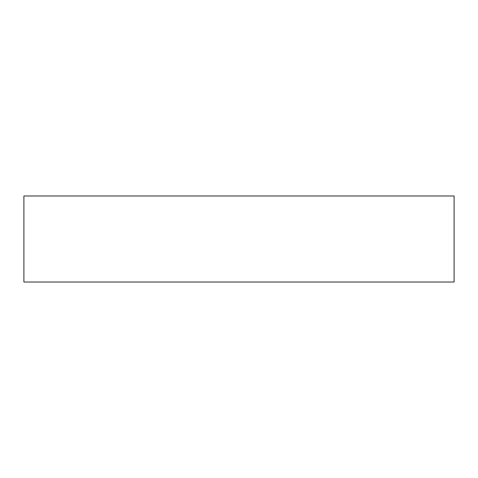 <?xml version="1.0" encoding="UTF-8"?>
<svg xmlns="http://www.w3.org/2000/svg" width="478" height="478" viewBox="0 0 478 478"><rect width="100%" height="100%" fill="white"/><g stroke="black" fill="none" stroke-linecap="round" stroke-linejoin="round"><path stroke-width="0.36" stroke-dasharray="2.39 1.79" d="M23.9 282.02L454.1 282.02M23.9 195.98L454.1 195.98"/><path stroke-width="0.72" d="M454.1 282.02L23.9 282.02L23.9 195.98L454.1 195.98L454.1 282.02"/></g></svg>
